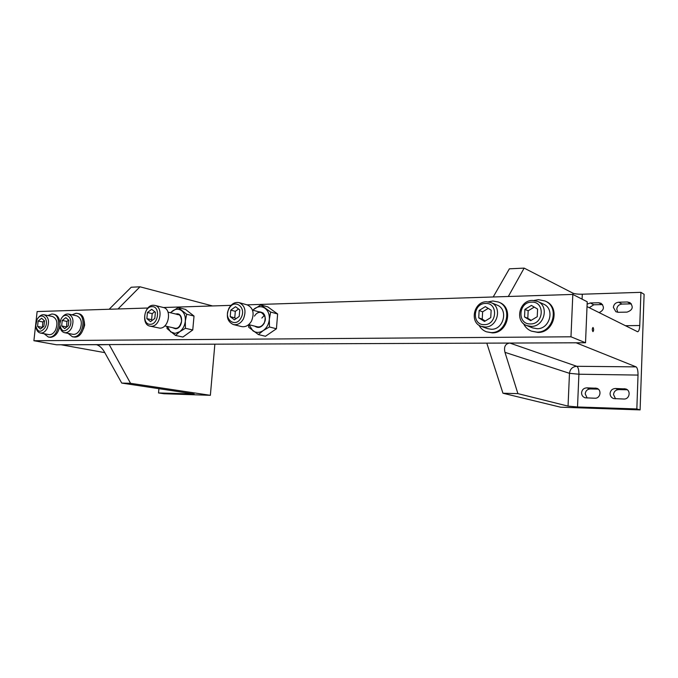 <?xml version="1.0" encoding="UTF-8"?>
<svg xmlns="http://www.w3.org/2000/svg" width="678" height="678" viewBox="0 0 678 678"><rect width="100%" height="100%" fill="white"/><g stroke="black" fill="none" stroke-linecap="round" stroke-linejoin="round"><path stroke-width="1.02" d="M83.504 328.855L84.665 325.143L84.275 321.474M570.978 336.796L585.521 342.763L56.503 344.78L33.9 340.729L570.978 336.796L572.817 294.43L247.072 304.846M147.914 308.015L37.12 311.558L33.9 340.729M231.012 305.354L163.415 307.515M585.521 342.763L587.224 301.778L572.817 294.43M59.02 329.262L59.978 326.72M592.894 331.601L592.987 331.627C593.835 330.457 593.86 329.084 593.055 327.516L592.962 327.491C592.106 328.661 592.089 330.033 592.894 331.601M587.148 398.003L585.199 393.833C585.623 390.808 587.334 389.172 590.352 388.943L598.242 389.121M586.758 387.85C583.724 388.087 581.995 389.731 581.571 392.791C581.622 395.308 582.817 396.977 585.156 397.808L594.843 398.223C600.488 398.656 602.081 389.664 596.615 388.257L586.758 387.85L590.352 388.943M615.539 398.8L613.514 394.562C613.937 391.486 615.709 389.825 618.819 389.587L627.286 389.782M615.412 388.486C612.285 388.731 610.505 390.401 610.073 393.503C610.132 396.02 611.344 397.706 613.7 398.579L623.819 399.037C629.582 399.469 631.277 390.494 625.726 388.943L615.412 388.486L618.819 389.587M589.233 307.702L593.784 304.778L602.564 304.566M599.115 312.634C604.073 310.134 604.717 307.015 601.047 303.286L598.682 302.752L590.258 302.973L587.131 304.142M617.768 312.287L616.76 309.168C617.175 306.142 618.921 304.439 622.006 304.058L631.413 303.871M618.667 302.219C615.565 302.6 613.802 304.32 613.378 307.38L615.887 311.744L618.285 312.295L627.006 312.117C632.718 310.126 633.718 306.956 629.981 302.625L627.37 301.981L618.667 302.219L622.006 304.058M638.023 375.078L578.91 374.222L577.52 406.969L568.045 406.114L517.899 393.63L502.957 393.232L486.796 343.144L576.122 342.805L636.091 366.874C637.405 367.849 638.049 370.586 638.023 375.078L636.837 408.953L640.1 409.893L644.1 294.286L640.922 292.337L639.761 325.516C639.532 329.398 638.82 331.483 637.634 331.762L587.021 306.6M508.322 296.489L524.145 268.107L572.961 293.176C574.859 293.921 577.97 294.269 582.292 294.21L640.922 292.337M577.52 406.969L636.837 408.953M524.145 268.107L509.373 268.827L493.203 296.972M502.957 393.232L560.596 407.198L640.1 409.893M517.899 393.63L504.966 352.34C503.712 346.789 505.322 343.687 509.805 343.051L576.749 366.289L636.091 366.874M486.499 331.822L492.372 332.898C507.915 333.237 513.814 307.541 499.381 302.413L498.491 302.041C513.102 307.236 506.847 333.279 491.152 332.584L486.499 331.822C483.185 330.601 480.685 328.389 478.973 325.203M488.355 301.854L492.838 300.998L498.491 302.041M485.499 303.439C472.854 303.295 471.608 325.313 484.346 324.643C497.152 324.974 498.33 302.524 485.499 303.439M485.101 327.016L481.312 326.389C469.252 322.711 473.71 301.498 486.473 301.752L490.897 302.549C502.584 306.634 497.644 327.525 485.101 327.016M481.312 326.389L487.567 328.644L491.33 329.271C503.771 329.788 508.644 309.143 497.05 305.092L490.897 302.549M491.152 310.185L485.321 306.626L479.143 310.473L478.736 317.846L484.516 321.44L490.753 317.618L491.152 310.185M488.194 308.38L482.626 311.829L482.228 319.152L485.219 321.008M482.228 319.152L478.736 317.846M482.626 311.829L479.143 310.473M531.416 331.135L538.069 332.44C554.112 332.779 560.545 307.236 545.892 301.388L545.061 300.998C559.892 306.922 553.087 332.822 536.891 332.118L531.416 331.135C527.815 329.669 525.179 327.16 523.501 323.592M533.95 300.456L538.442 299.651L545.061 300.998M531.569 302.142C518.195 301.998 517.043 324.635 530.51 323.948C544.061 324.27 545.129 301.193 531.569 302.142M531.221 326.389L526.764 325.576C514.416 321.38 519.246 300.159 532.484 300.405L537.662 301.439C549.553 306.109 544.18 326.898 531.221 326.389M526.764 325.576L532.628 327.898L537.052 328.703C549.9 329.228 555.206 308.693 543.417 304.075L537.662 301.439M537.595 309.075L531.408 305.422L524.899 309.371L524.526 316.957L530.662 320.652L537.23 316.711L537.595 309.075M534.247 307.1L528.17 310.778L527.798 318.313L531.179 320.338M527.798 318.313L524.526 316.957M528.17 310.778L524.899 309.371M104.785 352.636L61.079 344.763L96.539 344.687C99.403 345.577 101.963 347.882 104.217 351.619L121.735 383.078L130.549 383.316L210.366 395.316L164.034 393.749L158.525 392.952L158.932 388.63M121.735 383.078L194.145 393.986L158.525 392.952M130.549 383.316L109.183 344.577L97.208 344.865M214.858 344.178L210.366 395.316M109.158 309.253L131.227 287.235L139.99 286.802L212.578 305.947M139.99 286.802L117.997 308.965M74.588 337.068L74.936 337.093C84.606 337.339 88.064 315.067 78.606 313.694L77.385 313.431C86.954 314.829 83.267 337.398 73.538 336.864L72.427 336.763L68.037 333.373M71.978 314.821L76.029 313.304L77.385 313.431M74.588 337.102L72.427 336.763M69.588 326.974C74.275 318.245 65.147 310.287 60.952 319.304L59.74 324.203C61.3 332 64.58 332.923 69.588 326.974M61.757 317.957C63.69 314.982 65.927 313.685 68.478 314.075C73.114 316.321 74.156 320.957 71.605 327.966C69.673 331.449 67.317 333.025 64.52 332.686C62.02 332.042 60.495 329.983 59.944 326.491M64.52 332.686L72.902 334.313C75.69 334.652 78.046 333.093 79.962 329.635C82.504 322.694 81.453 318.101 76.817 315.863L68.478 314.075M64.664 328.635L68.283 325.813L68.868 320.296L65.842 317.626L62.24 320.448L61.656 325.94L64.664 328.635M68.614 320.067L66.902 321.414L66.597 327.127M66.317 326.872L61.656 325.94M66.902 321.414L62.24 320.448M50.418 337.305L50.748 337.339C55.571 336.483 58.588 332.584 59.808 325.652M47.909 315.541L51.859 314.016L53.104 314.126C62.342 315.414 58.732 337.636 49.35 337.11L48.333 337.025L44.104 333.737M50.418 337.339L48.333 337.025M53.104 314.126L54.333 314.389C57.528 315.287 59.367 318.075 59.867 322.753M45.172 327.432C49.664 318.982 41.138 311.109 36.993 319.736L35.748 325.711C37.612 332.483 40.756 333.051 45.172 327.432M38.002 318.177C39.833 315.55 41.883 314.414 44.172 314.77C48.655 316.948 49.647 321.491 47.155 328.389C45.299 331.796 43.028 333.339 40.358 333.025C38.104 332.483 36.671 330.652 36.044 327.542M40.358 333.025L48.791 334.618C51.46 334.924 53.715 333.398 55.562 330.025C58.037 323.186 57.037 318.685 52.562 316.516L44.172 314.77M40.434 329.042L43.917 326.288L44.511 320.872L41.612 318.253L38.146 321.025L37.553 326.406L40.434 329.042M44.358 320.745L42.824 321.965L42.409 327.474M42.239 327.321L37.553 326.406M42.824 321.965L38.146 321.025M241.046 317.812C247.046 307.371 234.266 298.006 228.961 308.77C223.028 319.016 235.588 328.618 241.046 317.812M228.952 308.21C231.639 303.702 235.037 301.846 239.131 302.642C245.072 305.609 246.478 311.058 243.368 318.991C240.724 323.406 237.393 325.262 233.393 324.567C227.316 321.677 225.833 316.219 228.952 308.21M233.393 324.567L241.58 326.584C245.555 327.279 248.86 325.44 251.496 321.084C254.581 313.236 253.165 307.837 247.25 304.897L239.131 302.642M234.41 319.83L239.207 316.44L239.766 309.863L235.537 306.719L230.774 310.126L230.206 316.651L234.41 319.83M238.597 308.999L235.317 311.329L234.766 317.821L235.969 318.728M234.766 317.821L230.206 316.651M235.317 311.329L230.774 310.126M264.378 315.253L261.861 318.075M258.394 334.559L265.454 336.271L276.438 328.762L277.624 313.973L267.852 306.914L260.835 304.93L270.641 312.05L269.344 319.313L269.429 326.966L263.2 330.601L258.394 334.559L248.724 327.296L248.555 324.711M277.624 313.973L270.641 312.05M276.438 328.762L269.429 326.966M252.648 310.134L260.835 304.93M249.029 324.711L252.835 330.745C256.081 332.983 259.53 332.932 263.2 330.601C266.759 327.966 268.81 324.203 269.344 319.313C269.598 314.439 268.157 310.761 265.022 308.278C261.742 306.117 258.293 306.21 254.682 308.583L252.835 310.185M151.957 306.659C143.609 306.515 141.821 324.847 150.262 324.287C158.694 324.559 160.457 305.922 151.957 306.659M151.287 326.262L149.965 326.126C141.016 324.686 144.177 305.024 153.304 305.244L154.855 305.405C163.72 306.981 160.372 326.669 151.287 326.262M149.965 326.126L159.805 328.144C168.856 328.559 172.161 309.075 163.322 307.49L154.855 305.405M155.389 312.27L151.703 309.312L147.448 312.499L146.855 318.635L150.516 321.626L154.796 318.448L155.389 312.27M154.711 311.727L152.186 313.617L151.601 319.719L152.304 320.296M151.601 319.719L146.855 318.635M152.186 313.617L147.448 312.499M167.347 326.499L170.551 331.839L175.009 333.398L179.721 331.712L175.526 335.432L167.076 328.593L166.907 326.398M170.373 312.719L178.119 307.549L186.696 314.261L185.323 321.101L185.408 328.296L179.721 331.712C182.907 329.237 184.78 325.703 185.323 321.101C185.619 316.507 184.399 313.05 181.662 310.71C178.789 308.659 175.729 308.753 172.5 310.973L170.585 312.77M175.526 335.432L182.916 337.034L192.755 329.974L194.018 316.05L185.458 309.388L178.119 307.549M194.018 316.05L186.696 314.261M192.755 329.974L185.408 328.296M590.258 302.973L593.784 304.778M582.292 294.21L582.088 299.159M625.353 325.711L639.761 325.516M568.045 406.114L569.478 373.315L504.966 352.34M572.902 294.472L572.961 293.176M576.749 366.289C572.503 366.679 570.079 369.018 569.478 373.315L578.91 374.222C578.944 369.883 578.224 367.239 576.749 366.289M627.37 301.981L630.65 303.837M598.682 302.752L602.157 304.566M624.201 388.68L627.099 389.638M595.25 388.036L597.852 388.841M192.213 394.079L192.255 393.596M258.572 311.744C264.615 312.168 266.479 316.041 264.166 323.372C261.369 327.559 258.242 328.491 254.801 326.16M263.988 323.186C262.191 326.11 260.013 327.321 257.462 326.83C260.106 327.305 262.31 326.126 264.064 323.287M264.132 323.177C266.157 317.982 265.191 314.414 261.225 312.465C258.488 311.939 256.233 313.16 254.462 316.118M175.704 314.007L176.763 313.846C184.085 313.228 182.696 328.966 175.424 328.762L172.492 327.652M175.729 328.296L175.797 328.288C178.331 328.398 180.263 326.008 181.594 321.109C181.212 316.77 180.051 314.6 178.119 314.592L177.085 314.49M263.166 312.99L252.47 310.083M259.411 327.321L248.665 324.618M263.996 323.169C266.488 319.448 265.564 315.88 261.225 312.465M175.61 328.355L164.762 325.915M179.797 314.999L168.008 312.143"/></g></svg>
